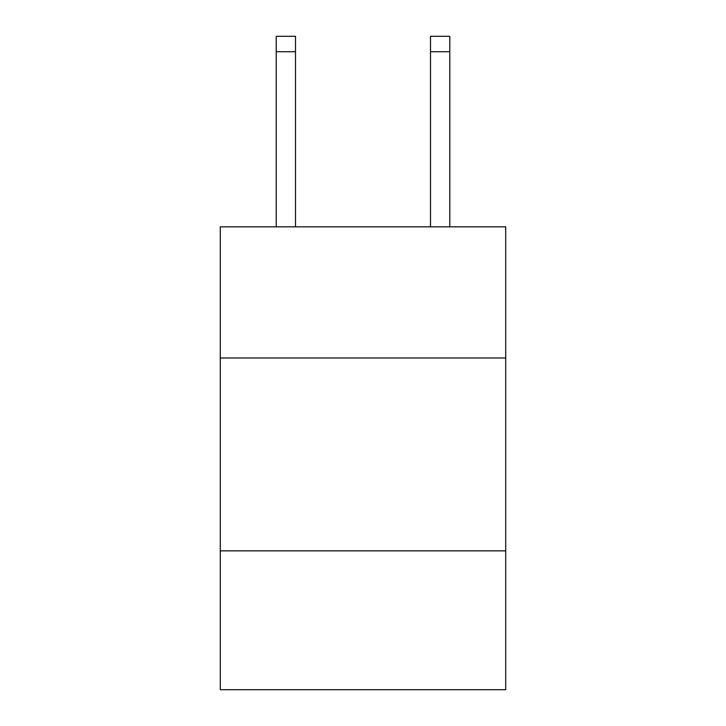 <?xml version="1.0" encoding="UTF-8"?>
<svg xmlns="http://www.w3.org/2000/svg" width="726" height="726" viewBox="0 0 726 726"><rect width="100%" height="100%" fill="white"/><g stroke="black" fill="none" stroke-linecap="round" stroke-linejoin="round"><path stroke-width="1.09" d="M505.713 357.982L505.713 226.839L220.287 226.839L220.287 357.982L505.713 357.982L505.713 689.7L220.287 689.7L220.287 357.982M505.713 550.843L220.287 550.843M295.5 226.839L295.5 51.727L276.216 51.727L276.216 36.3L295.5 36.3L295.5 51.727M276.216 226.839L276.216 51.727M449.784 226.839L449.784 36.3L430.5 36.3L430.5 226.839M295.5 36.3L276.216 36.3M430.5 51.727L449.784 51.727"/></g></svg>
